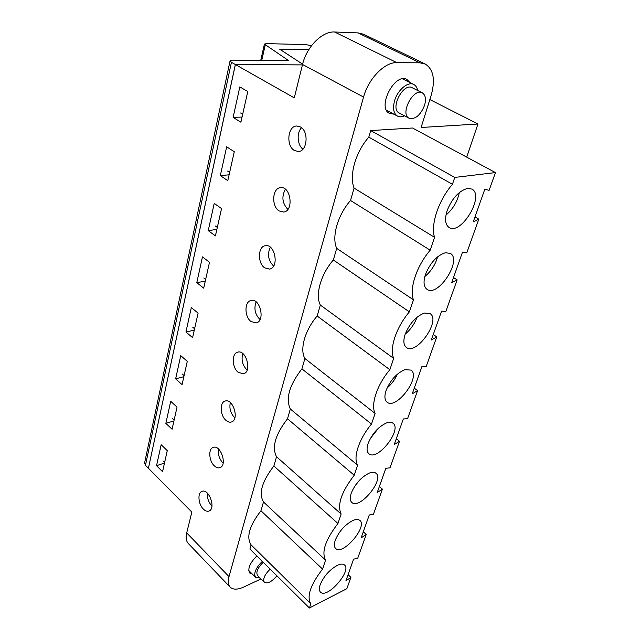 <?xml version="1.0" encoding="UTF-8"?>
<svg xmlns="http://www.w3.org/2000/svg" width="640" height="640" viewBox="0 0 640 640"><rect width="100%" height="100%" fill="white"/><g stroke="black" fill="none" stroke-linecap="round" stroke-linejoin="round"><path stroke-width="0.96" d="M393.872 114.16L389.544 113.432C376.64 107.824 394.688 72.232 406.936 79.464L410.048 82.632M495.448 172.576L412.504 128.008L370.696 130.568L368.8 137.136C355.48 152.24 348.984 175.536 354.088 188.104L350.52 200.48C337.568 215.24 331.48 237.096 336.696 248.36L333.336 259.992C320.752 274.432 315.024 294.984 320.328 305.064L317.16 316.024C304.912 330.152 299.52 349.504 304.896 358.52L301.912 368.864C289.368 385.128 285.504 398.512 290.328 409L287.504 418.784C275.296 434.616 271.648 447.272 276.544 456.752L273.872 466.008C261.984 481.44 258.528 493.424 263.488 501.984L260.952 510.76C249.376 525.8 246.088 537.176 251.096 544.888L249.896 549.064L309.408 608L346.864 588.672L350.92 577.32L345.88 580.888L353.584 559.176L357.752 558.176L366.24 534.408L361.128 537.904L369.256 515L373.448 514.216L382.408 489.128L377.224 492.544L385.808 468.336L390.024 467.8L399.496 441.28L394.232 444.584L403.32 418.968L407.56 418.704L417.584 390.624L412.24 393.816L421.88 366.656L426.128 366.704L436.76 336.92L431.344 339.968L441.576 311.128L445.832 311.52L457.136 279.872L451.64 282.76L462.52 252.08L466.776 252.864L478.808 219.168L473.24 221.864L484.84 189.16L489.088 190.392L495.448 172.576L454.76 177.432L452.448 184.28C438.416 200.512 430.464 224.776 434.536 237.328L430.2 250.184C416.584 266.024 409.16 288.696 413.448 299.816L409.384 311.856C396.16 327.328 389.2 348.552 393.672 358.4L389.856 369.696C377.008 384.808 370.48 404.728 375.096 413.424L371.504 424.048C359.008 438.816 352.872 457.544 357.616 465.208L354.232 475.224C341.36 492.008 336.992 504.944 341.128 514.032L337.944 523.488C325.424 539.808 321.304 552.032 325.568 560.144L322.552 569.08C310.376 584.968 306.472 596.528 310.84 603.76L309.408 608M261.04 578.952L243.824 586.992C237.616 589.792 233.064 589.84 230.176 587.144C228.12 584.904 227.728 581.392 229.008 576.624L363.56 97.048C368.376 78.784 384.632 62.056 396.8 62.632L419.92 62.832L425.216 64.016C433.504 69.328 435.504 79.736 431.192 95.24L421.104 127.488L477.96 124.008L466.696 157.128M252.312 574.064L249.768 573.056C247.416 568.888 249.768 563.184 256.824 555.936M230.176 587.144L188.328 543.52C186.136 541.144 185.6 537.6 186.704 532.888L191.848 512.104L148.416 468.264L235.392 64.544L302.424 64.912M235.392 64.544L294.28 97.872L302.536 64.488C306.584 46.84 322.256 31.072 334.6 32L358.048 32.896L363.48 34.216L425.216 64.016M429.848 99.552L477.96 124.008M308.736 49.752L279.656 49.168L302.616 64.168L279.76 49.208L308.712 49.792M302.912 149.168C297.28 145.024 296.464 132.632 301.544 127.752M287.856 209.376C282.232 203.264 281.416 196.56 285.408 189.248M273.584 266.064C268.232 260.52 267.136 254.232 270.296 247.2M260.032 319.536L259.968 319.488C255 314.416 253.728 308.552 256.136 301.896M247.136 370.056L246.944 369.904C242.456 365.224 241.08 359.792 242.832 353.608M234.848 417.848L234.616 417.64C230.56 413.336 229.128 408.312 230.32 402.584M223.136 463.12L222.912 462.92C219.272 458.96 217.808 454.336 218.528 449.04M211.952 506.056L211.808 505.92C208.544 502.296 207.08 498.048 207.4 493.176M352.72 520.576C355.912 519.184 358.272 519.128 359.816 520.408C367.952 526.48 342.728 555.936 335.688 548.496C334.12 546.944 333.968 544.24 335.216 540.384C338.912 531.512 344.744 524.904 352.72 520.576M386.496 422.936C389.272 421.952 391.424 422.04 392.968 423.2C402.512 429.608 377.312 461.624 368.888 453.736C366.784 451.84 366.52 448.432 368.096 443.504C372.168 433.64 378.304 426.784 386.496 422.936M424.512 313.032L430.072 313.608C441.304 320.192 416.448 355.664 406.392 347.464C403.536 345.16 403.112 340.8 405.136 334.392C409.648 323.36 416.104 316.24 424.512 313.032M467.632 188.4L471.896 189.088C485.072 195.552 461.008 235.728 449.064 227.456C445.192 224.68 444.552 219.048 447.152 210.576C452.2 198.144 459.024 190.752 467.632 188.4M445.368 252.736L450.336 253.392C462.512 259.968 437.992 297.616 427.016 289.336C423.688 286.8 423.168 281.856 425.456 274.504C430.224 262.8 436.864 255.544 445.368 252.736M404.928 369.656L410.976 370.096C421.336 376.624 396.256 410.232 387.048 402.168C384.6 400.072 384.264 396.224 386.048 390.616C390.328 380.192 396.624 373.208 404.928 369.656M369.12 473.16C372.12 471.968 374.392 471.984 375.936 473.216C384.744 479.472 359.496 510.112 351.8 502.432C349.984 500.72 349.776 497.688 351.184 493.336C355.056 483.992 361.04 477.264 369.12 473.16M337.208 565.416C340.568 563.832 343.008 563.696 344.536 565.008C352.056 570.88 326.92 599.312 320.472 592.12C319.12 590.712 319 588.296 320.12 584.864C323.648 576.424 329.344 569.944 337.208 565.416M161.16 444.696L167.272 450.648L162.552 471.696L156.544 465.688L161.16 444.696M170.704 401.28L177.024 407.12L172.072 429.24L165.856 423.344L170.704 401.28M180.744 355.64L187.288 361.344L182.072 384.616L175.64 378.84L180.744 355.64M191.312 307.576L198.096 313.128L192.6 337.648L185.936 332.016L191.312 307.576M202.456 256.904L209.504 262.272L203.704 288.144L196.784 282.68L202.456 256.904M214.216 203.4L221.544 208.56L215.416 235.896L208.232 230.624L214.216 203.4M226.656 146.816L234.28 151.736L227.792 180.664L220.328 175.616L226.656 146.816M239.832 86.888L247.776 91.528L240.904 122.192L233.12 117.408L239.832 86.888M294.424 150.504C285.896 145.976 287.6 126.04 296.616 125.992L300.4 126.944C309.016 131.328 307.36 151.376 298.472 151.512L294.424 150.504M279.088 210.92C271.264 206.28 272.24 188.176 280.424 187.664C290.856 185.696 294.16 211.128 283.624 212.056L279.088 210.92M264.648 267.832C257.432 263.12 257.84 246.568 265.256 245.72C275.024 243.32 279.488 267.704 269.552 269.096L264.648 267.832M251.016 321.536C244.336 316.784 244.304 301.552 251.024 300.472C260.144 297.736 265.544 321.168 256.2 322.92L251.016 321.536M238.136 372.288C231.92 367.52 231.552 353.424 237.656 352.176C246.152 349.2 252.288 371.784 243.52 373.8L238.136 372.288M225.936 420.336C220.136 415.56 219.512 402.44 225.064 401.088C232.976 397.944 239.68 419.76 231.456 421.976C229.672 422.528 227.832 421.984 225.936 420.336M214.376 465.888C208.936 461.12 208.12 448.84 213.176 447.424C220.552 444.176 227.688 465.304 219.976 467.648C218.184 468.256 216.32 467.664 214.376 465.888M203.408 509.128C198.288 504.376 197.312 492.84 201.936 491.384C208.816 488.064 216.264 508.576 209.04 511.016C207.264 511.664 205.384 511.04 203.408 509.128M454.76 177.432L370.696 130.568M242.064 117.032L233.12 117.408M434.536 237.328L354.088 188.104M452.448 184.28L368.8 137.136M430.2 250.184L350.52 200.48M478.808 219.168L474.984 216.96M445.96 215.096C452.968 209.088 457.432 201.56 459.344 192.52M229.112 174.8L220.328 175.616M413.448 299.816L336.696 248.36M409.384 311.856L333.336 259.992M457.136 279.872L453.48 277.56M424.84 276.544C431.12 271.272 435.384 264.688 437.624 256.8M216.864 229.416L208.232 230.624M393.672 358.4L320.328 305.064M389.856 369.696L317.16 316.024M436.76 336.92L433.272 334.52M405.232 334.096C410.68 329.512 414.608 323.888 417.032 317.2M205.272 281.12L196.784 282.68M375.096 413.424L304.896 358.52M371.504 424.048L301.912 368.864M417.584 390.624L414.248 388.16M387.072 388.016C391.544 384.16 395 379.536 397.424 374.144M194.288 330.144L185.936 332.016M357.616 465.208L290.328 409M354.232 475.224L287.504 418.784M399.496 441.28L396.304 438.76M370.336 438.504L378.584 428.056M183.848 376.688L175.64 378.84M341.128 514.032L276.544 456.752M337.944 523.488L273.872 466.008M382.408 489.128L379.344 486.56M355.312 485.384L360.04 479.664M173.928 420.936L165.856 423.344M325.568 560.144L263.488 501.984M322.552 569.08L260.952 510.76M366.24 534.408L363.296 531.8M164.488 463.064L156.544 465.688M310.84 603.76L251.096 544.888M350.92 577.32L348.08 574.68M164.616 462.472L163.008 460.88M302.432 64.888L235.344 64.52L231.432 62.304L230.064 60.816L232.328 60.144L288.744 60.68L264.416 44.12L266.344 43.616L305.912 44.6L311.48 45.736M148.424 468.216L235.344 64.52M174.112 420.12L172.448 418.552M184.088 375.616L182.368 374.08M194.584 328.792L192.8 327.296M205.648 279.464L203.792 278.016M217.312 227.424L215.384 226.024M229.64 172.44L227.64 171.104M242.68 114.264L240.6 112.992M148.384 468.232L145.464 465.28L144.6 462.92L230.064 60.816M262.328 561.384C257.424 566.104 254.864 570.576 254.648 574.808L255.6 577.392L260.12 578.024M276.92 575.832C271.768 581.792 267.584 583.944 264.352 582.288L257.512 575.4C255.776 572.152 257.688 567.776 263.248 562.288M264.352 582.288C262.648 579.056 264.584 574.672 270.16 569.136M417.656 90.496C417.096 87.568 415.808 85.576 413.776 84.504C408.048 81.168 397.512 90.048 394.56 100.824C392.6 108.44 393.592 113.536 397.52 116.112C399.552 117.144 401.896 117.056 404.576 115.84M409.112 118.248L399.216 112.992C389.68 108.848 403.192 82.376 412.2 87.736L422.272 92.832C425.504 94.936 426.272 99.096 424.568 105.32C420.448 115.304 415.296 119.616 409.112 118.248C399.64 114.144 413.336 87.504 422.272 92.832M186.704 532.888L229.008 576.624M302.536 64.488L363.56 97.048M358.048 32.896L419.92 62.832M334.6 32L396.8 62.632M145.464 465.28L231.432 62.304M261.736 60.424L265.208 45.136M260.72 60.416L264.416 44.12M255.6 577.392L248.728 570.448M413.776 84.504L402.536 78.848M397.52 116.112L386.512 110.224"/></g></svg>
